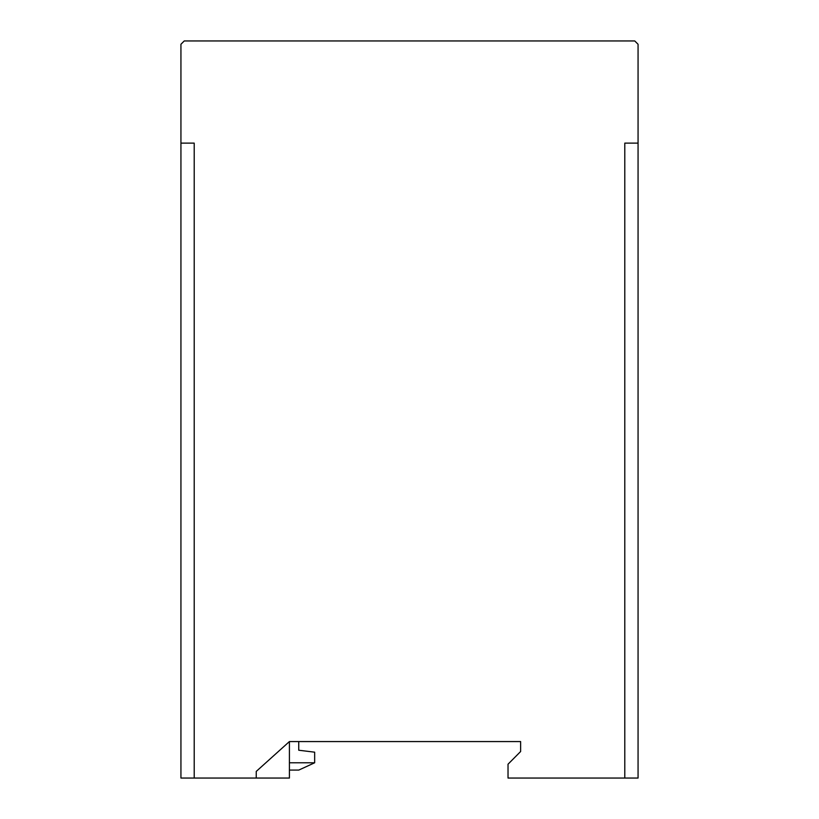 <?xml version="1.0" encoding="UTF-8"?>
<svg xmlns="http://www.w3.org/2000/svg" width="819" height="819" viewBox="0 0 819 819"><rect width="100%" height="100%" fill="white"/><g stroke="black" fill="none" stroke-linecap="round" stroke-linejoin="round"><path stroke-width="1.23" d="M289.414 762.131L289.414 762.786L314.66 762.786L314.66 752.18L298.74 750.224L298.74 741.564L289.414 741.564L520.628 741.564L520.628 751.514L508.691 763.533M314.66 762.786L298.781 770.085L289.414 770.085M638.062 267.465L638.062 272.277M638.062 302.344L638.062 369.86M638.062 427.221L638.062 284.203M624.795 778.05L624.795 143.12L638.062 143.12L638.062 778.05L508.026 778.05L508.026 764.209L520.628 751.514L520.628 741.564M638.062 143.12L638.062 44.267L634.745 40.95L184.255 40.95L180.938 44.267L180.938 143.12L194.205 143.12L194.205 778.05L180.938 778.05L180.938 143.12M256.245 778.05L256.245 771.416L289.414 741.564L289.414 778.05L194.205 778.05"/></g></svg>
